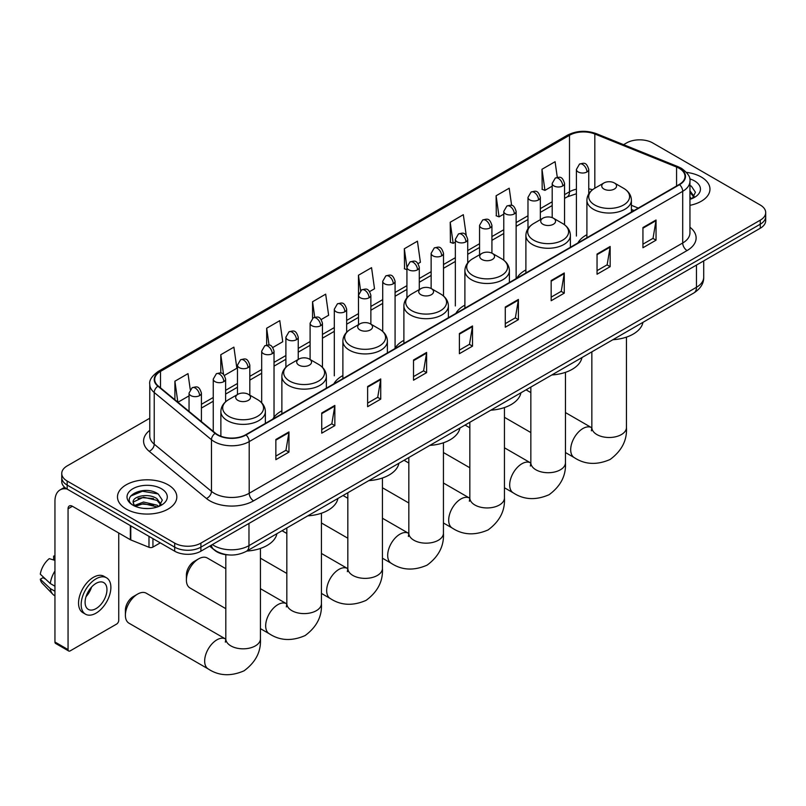 <?xml version="1.0" encoding="UTF-8"?>
<svg xmlns="http://www.w3.org/2000/svg" width="806" height="806" viewBox="0 0 806 806"><rect width="100%" height="100%" fill="white"/><g stroke="black" fill="none" stroke-linecap="round" stroke-linejoin="round"><path stroke-width="1.21" d="M281.878 410.798A32.754 18.911 0 0 0 272.841 419.07M342.882 375.576A32.754 18.911 0 0 0 333.845 383.858M403.887 340.354A32.754 18.911 0 0 0 394.849 348.635M464.891 305.142A32.754 18.911 0 0 0 455.864 313.413M525.895 269.919A32.754 18.911 0 0 0 516.868 278.191M586.909 234.697A32.754 18.911 0 0 0 577.872 242.969M633.919 210.608L631.4 209.59M228.682 554.921A18.538 10.7 180 0 1 214.789 550.377L209.641 546.136M149.765 418.233L67.18 465.908A18.538 10.7 0 0 0 61.75 473.475L61.75 481.545A18.538 10.7 0 0 0 67.18 489.121L174.68 551.183A18.538 10.7 0 0 0 200.906 551.183L760.27 228.239A18.538 10.7 0 0 0 765.7 220.673L765.7 216.633A18.538 10.7 0 0 1 760.27 224.199A18.538 10.7 0 0 0 765.7 216.633L765.7 212.593A18.538 10.7 0 0 0 760.27 205.026L652.769 142.964A18.538 10.7 0 0 0 626.544 142.964L623.582 144.667M61.75 473.475A18.538 10.7 0 0 0 67.18 481.041L174.68 543.113A18.538 10.7 0 0 0 200.906 543.113L200.906 547.143L760.27 224.199L200.906 547.143A18.538 10.7 0 0 1 174.68 547.143A18.538 10.7 0 0 0 200.906 547.143L200.906 551.183M67.18 481.041L67.18 485.081L174.68 547.143L67.18 485.081A18.538 10.7 0 0 1 61.75 477.515A18.538 10.7 0 0 0 67.18 485.081L67.18 489.121M701.27 177.018A29.661 17.128 0 0 0 686.46 172.373A29.661 17.128 0 0 1 701.27 177.018A29.661 17.128 0 0 1 709.965 189.128A29.661 17.128 0 0 0 701.27 177.018M168.132 484.829A29.661 17.128 0 0 0 135.801 481.111A29.661 17.128 0 0 0 117.485 496.939A29.661 17.128 0 0 0 126.179 509.049A29.661 17.128 0 0 0 158.51 512.767A29.661 17.128 0 0 0 176.816 496.939A29.661 17.128 0 0 0 168.132 484.829A29.661 17.128 0 0 0 135.801 481.111A29.661 17.128 0 0 0 117.485 496.939A29.661 17.128 0 0 0 126.179 509.049A29.661 17.128 0 0 0 158.51 512.767A29.661 17.128 0 0 0 176.816 496.939A29.661 17.128 0 0 0 168.132 484.829M679.206 168.313A19.777 11.415 180 0 1 684.999 176.393A19.777 11.415 180 0 1 679.206 184.463L245.699 434.746A19.777 11.415 180 0 1 215.514 433.225L158.278 386.034A19.777 11.415 180 0 1 154.702 379.485A19.777 11.415 180 0 1 160.495 371.405L569.499 135.277A19.777 11.415 180 0 1 594.828 133.998L676.566 167.033A19.777 11.415 180 0 1 679.206 168.313M679.559 168.111A20.271 11.707 0 0 0 676.849 166.802L595.11 133.756A20.271 11.707 0 0 0 569.157 135.076L160.152 371.203A20.271 11.707 0 0 0 157.875 386.195L215.111 433.386A20.271 11.707 0 0 0 246.052 434.948L679.559 184.665A20.271 11.707 0 0 0 679.559 168.111M275.854 439.492L275.854 459.672L288.961 452.106L288.961 431.925L275.854 439.492M275.854 456.095L285.949 450.262L288.911 432.59A4.947 2.851 -120 0 0 288.961 431.925M285.858 450.312L288.961 452.106M321.735 412.994L321.735 433.185L334.843 425.618L334.843 405.428L321.735 412.994M321.735 429.598L331.83 423.775L334.792 406.103A4.947 2.851 -120 0 0 334.843 405.428M331.75 423.825L334.843 425.618M367.627 386.507L367.627 406.687L380.734 399.121L380.734 378.941L367.627 386.507M367.627 403.111L377.722 397.277L380.684 379.606A4.947 2.851 -120 0 0 380.734 378.941M377.631 397.328L380.734 399.121M413.508 360.01L413.508 380.2L426.616 372.634L426.616 352.444L413.508 360.01M413.508 376.614L423.603 370.79L426.565 353.119A4.947 2.851 -120 0 0 426.616 352.444M423.513 370.841L426.616 372.634M642.936 227.554L642.936 247.744L656.044 240.168L656.044 219.988L642.936 227.554M642.936 244.158L653.031 238.334L655.993 220.663A4.947 2.851 -120 0 0 656.044 219.988M652.941 238.385L656.044 240.168M597.045 254.051L597.045 274.231L610.162 266.665L610.162 246.475L597.045 254.051M597.045 270.655L607.15 264.821L610.102 247.15A4.947 2.851 -120 0 0 610.162 246.475M607.059 264.872L610.162 266.665M551.163 280.538L551.163 300.729L564.271 293.152L564.271 272.972L551.163 280.538M551.163 297.142L561.258 291.309L564.22 273.637A4.947 2.851 -120 0 0 564.271 272.972M561.167 291.369L564.271 293.152M505.281 307.036L505.281 327.216L518.389 319.65L518.389 299.459L505.281 307.036M505.281 323.639L515.377 317.806L518.339 300.134A4.947 2.851 -120 0 0 518.389 299.459M515.286 317.856L518.389 319.65M459.39 333.523L459.39 353.703L472.507 346.137L472.507 325.956L459.39 333.523M459.39 350.126L469.495 344.293L472.447 326.621A4.947 2.851 -120 0 0 472.507 325.956M469.404 344.343L472.507 346.137M689.946 205.329A29.661 17.128 0 0 0 709.965 189.128A29.661 17.128 0 0 1 689.946 205.329M200.906 543.113L760.27 220.169A18.538 10.7 0 0 0 765.7 212.593M272.821 347.477L282.745 341.744L279.783 320.657L266.675 328.223L266.675 345.089M224.4 375.435L236.863 368.241L233.901 347.144L220.794 354.721L220.794 373.087M190.236 389.449L188.01 373.641L174.902 381.208L174.902 399.736M418.082 263.612L420.4 262.272L417.437 241.185L404.33 248.752L404.541 268.811M466.221 235.312L463.329 214.688L450.211 222.255L450.423 242.324M511.629 205.439L509.211 188.201L496.103 195.767L496.315 215.827M557.289 177.34L555.092 161.704L541.985 169.27L542.196 189.339M321.241 319.519L328.626 315.257L325.674 294.16L312.557 301.736L312.557 318.259M369.662 291.57L374.518 288.76L371.556 267.673L358.448 275.239L358.519 295.389M358.519 324.657L358.448 295.228M358.448 275.239L360.604 290.613M406.929 269.708L404.33 268.73M404.33 248.752L406.929 267.3A6.176 3.567 0 0 0 408.743 269.819A6.176 3.567 0 0 0 417.488 269.819A6.176 3.567 0 0 0 419.291 267.29C416.783 259.371 414.344 260.942 410.022 261.94A6.176 3.567 60 0 1 413.115 262.252A6.176 3.567 -120 0 1 417.488 269.819M450.211 222.255L453.174 243.352L455.35 242.092M453.174 243.352L450.211 242.243M496.103 195.767L499.065 216.854L503.77 214.134M499.065 216.854L496.103 215.746M541.985 169.27L544.947 190.367L552.191 186.176M544.947 190.367L541.985 189.259M312.557 301.736L314.733 317.221M266.675 328.223L269.043 345.089M220.794 354.721L223.564 374.518M177.945 402.244L189.047 395.847M174.902 381.208L177.844 402.164M689.946 197.218L691.81 198.679M689.946 198.82L690.47 199.173M689.946 190.81L694.188 196.503M689.946 192.412L693.865 196.916M689.946 199.344A20.15 11.637 0 0 0 694.54 197.359A20.15 11.637 0 0 0 694.54 180.907A20.15 11.637 0 0 0 689.714 178.851M692.283 198.478L695.437 192.281L691.447 186.267M689.946 185.511L691.175 186.085M603.906 189.027A7.415 4.282 0 0 0 614.394 189.027A7.415 4.282 0 0 0 614.394 182.972L623.602 188.292A20.442 11.798 0 0 1 623.602 204.976A20.442 11.798 0 0 1 594.697 204.976A20.442 11.798 0 0 1 594.697 188.292C589.67 191.284 587.07 195.254 586.909 200.2A22.246 12.846 0 0 0 593.418 209.288A22.246 12.846 0 0 0 617.668 212.069A22.246 12.846 0 0 0 631.4 200.2C631.239 195.254 628.64 191.284 623.602 188.292L614.394 182.972A7.415 4.282 0 0 0 603.906 182.972A7.415 4.282 0 0 0 603.906 189.027M612.842 339.739A33.993 19.626 0 0 0 642.946 322.36M542.901 224.249A7.415 4.282 0 0 0 553.39 224.249A7.415 4.282 0 0 0 553.39 218.194L562.598 223.514A20.442 11.798 0 0 1 562.598 240.198A20.442 11.798 0 0 1 533.693 240.198A20.442 11.798 0 0 1 533.693 223.514C528.665 226.506 526.066 230.476 525.895 235.423A22.246 12.846 0 0 0 532.413 244.51A22.246 12.846 0 0 0 556.664 247.291A22.246 12.846 0 0 0 570.396 235.423C570.235 230.476 567.636 226.506 562.598 223.514L553.39 218.194A7.415 4.282 0 0 0 542.901 218.194A7.415 4.282 0 0 0 542.901 224.249M551.838 374.961A33.993 19.626 0 0 0 581.942 357.582M481.897 259.472A7.415 4.282 0 0 0 492.385 259.472A7.415 4.282 0 0 0 492.385 253.416L501.594 258.736A20.442 11.798 0 0 1 501.594 275.42A20.442 11.798 0 0 1 472.689 275.42A20.442 11.798 0 0 1 472.689 258.736C467.661 261.718 465.062 265.698 464.891 270.645A22.246 12.846 0 0 0 471.409 279.732A22.246 12.846 0 0 0 495.66 282.513A22.246 12.846 0 0 0 509.392 270.645C509.231 265.698 506.631 261.718 501.594 258.736L492.385 253.416A7.415 4.282 0 0 0 481.897 253.416A7.415 4.282 0 0 0 481.897 259.472M490.834 410.183A33.993 19.626 0 0 0 520.928 392.804M420.893 294.694A7.415 4.282 0 0 0 431.381 294.694A7.415 4.282 0 0 0 431.381 288.639L440.59 293.958A20.442 11.798 0 0 1 440.59 310.642A20.442 11.798 0 0 1 411.685 310.642A20.442 11.798 0 0 1 411.685 293.958C406.647 296.94 404.048 300.91 403.887 305.867A22.246 12.846 0 0 0 410.405 314.945A22.246 12.846 0 0 0 434.656 317.735A22.246 12.846 0 0 0 448.388 305.867C448.217 300.91 445.627 296.94 440.59 293.958L431.381 288.639A7.415 4.282 0 0 0 420.893 288.639A7.415 4.282 0 0 0 420.893 294.694M429.83 445.396A33.993 19.626 0 0 0 459.924 428.026M359.889 329.916A7.415 4.282 0 0 0 370.377 329.916A7.415 4.282 0 0 0 370.377 323.861L379.586 329.18A20.442 11.798 0 0 1 379.586 345.865A20.442 11.798 0 0 1 350.681 345.865A20.442 11.798 0 0 1 350.681 329.18C345.643 332.163 343.044 336.132 342.882 341.089A22.246 12.846 0 0 0 349.401 350.167A22.246 12.846 0 0 0 373.641 352.957A22.246 12.846 0 0 0 387.384 341.089C387.212 336.132 384.613 332.163 379.586 329.18L370.377 323.861A7.415 4.282 0 0 0 359.889 323.861A7.415 4.282 0 0 0 359.889 329.916M368.826 480.618A33.993 19.626 0 0 0 398.92 463.249M186.398 580.048L186.398 575A11.123 6.418 -60 0 1 194.266 561.379L198.629 558.86A17.309 9.994 120 0 0 186.398 580.048A17.309 9.994 120 0 0 189.984 587.967L225.811 608.661M298.885 365.138A7.415 4.282 0 0 0 309.373 365.138A7.415 4.282 0 0 0 309.373 359.083L318.582 364.393A20.442 11.798 0 0 1 318.582 381.087A20.442 11.798 0 0 1 289.676 381.087A20.442 11.798 0 0 1 289.676 364.393C284.639 367.385 282.04 371.354 281.878 376.311A22.246 12.846 0 0 0 288.397 385.389A22.246 12.846 0 0 0 312.637 388.18A22.246 12.846 0 0 0 326.37 376.311C326.208 371.354 323.609 367.385 318.582 364.393L309.373 359.083A7.415 4.282 0 0 0 298.885 359.083A7.415 4.282 0 0 0 298.885 365.138M307.811 515.84A33.993 19.626 0 0 0 337.916 498.461M225.811 568.693L207.283 558.004A17.309 9.994 120 0 0 198.629 558.86L194.266 561.379M125.393 615.27L125.393 610.223A11.123 6.418 -60 0 1 133.252 596.601A11.123 6.418 -60 0 1 133.262 596.601L137.625 594.082A17.309 9.994 120 0 0 125.393 615.27A17.309 9.994 120 0 0 128.97 623.189L208.25 668.96A17.309 9.994 -60 0 1 205.59 655.097A17.309 9.994 -60 0 1 216.895 639.843A17.309 9.994 -60 0 1 225.549 638.987L225.811 639.138M237.871 400.36A7.415 4.282 0 0 0 248.359 400.36A7.415 4.282 0 0 0 248.359 394.305L257.567 399.615A20.442 11.798 0 0 1 257.567 416.309A20.442 11.798 0 0 1 228.672 416.309A20.442 11.798 0 0 1 228.672 399.615C223.635 402.607 221.035 406.577 220.874 411.534A22.246 12.846 0 0 0 227.383 420.611A22.246 12.846 0 0 0 251.633 423.402A22.246 12.846 0 0 0 265.365 411.534C265.204 406.577 262.605 402.607 257.567 399.615L248.359 394.305A7.415 4.282 0 0 0 237.871 394.305A7.415 4.282 0 0 0 237.871 400.36M246.807 551.062A33.993 19.626 0 0 0 276.911 533.683M225.549 638.987L146.279 593.216A17.309 9.994 120 0 0 137.625 594.082L133.252 596.601M152.939 538.63L152.939 547.083L160.263 542.861M66.969 489A24.724 14.276 -120 0 0 60.067 489.907A24.724 14.276 -120 0 0 54.949 501.231L54.949 642.019L68.057 649.586L68.057 508.798A6.176 3.567 60 0 1 69.336 505.966A6.176 3.567 60 0 1 72.429 506.279L130.36 539.718L130.36 525.593M68.057 649.586A3.093 1.783 120 0 0 68.691 650.996L55.584 643.43A3.093 1.783 -60 0 1 54.949 642.019M68.691 650.996A3.093 1.783 120 0 0 70.243 650.845L116.568 624.106A3.093 1.783 120 0 0 118.744 620.318L118.744 533.018M152.939 547.083A3.093 1.783 180 0 1 148.989 547.284L130.774 539.919A3.093 1.783 180 0 1 130.36 539.718M96.025 608.611A15.455 8.916 120 0 0 106.12 594.999A15.455 8.916 120 0 0 103.752 582.617A15.455 8.916 120 0 0 96.025 583.383A15.455 8.916 120 0 0 85.93 596.994A15.455 8.916 120 0 0 88.297 609.376A15.455 8.916 120 0 0 96.025 608.611M86.041 596.631A15.455 8.916 120 0 0 91.582 587.03M54.949 556.523L53.639 556.12L53.639 559.223L54.949 559.979M106.533 577.801L103.914 576.28A21.016 12.13 120 0 0 93.405 577.328A21.016 12.13 120 0 0 79.673 595.836A21.016 12.13 120 0 0 82.897 612.681L85.517 614.192A21.016 12.13 120 0 0 96.025 613.154A21.016 12.13 120 0 0 109.747 594.637A21.016 12.13 120 0 0 106.533 577.801A21.016 12.13 120 0 0 96.025 578.839A21.016 12.13 120 0 0 82.293 597.357A21.016 12.13 120 0 0 85.517 614.192M54.949 570.97A20.392 11.778 120 0 0 50.304 583.534L40.3 574.174A16.07 9.279 120 0 1 49.267 558.649L54.949 560.372M54.949 586.214L50.304 583.534M45.71 579.242L42.99 577.67L40.3 579.222L50.304 588.582L54.949 591.261M50.304 588.582A20.392 11.778 120 0 0 52.823 594.274A20.392 11.778 120 0 0 54.365 595.493L54.949 595.825M54.949 555.757A16.07 9.279 120 0 0 53.639 556.12M40.3 579.222A16.07 9.279 120 0 0 42.204 583.222L52.823 594.274M143.8 508.405L148.465 508.546M134.542 505.453L143.539 502.017L157.029 505.181L158.661 506.49M135.368 506.319L143.539 503.619L157.321 506.984M134.683 506.077L133.242 502.692A13.964 8.06 0 0 0 135.499 506.43M161.039 504.314L157.029 498.773C148.647 492.516 131.398 496.375 133.242 502.692L133.191 502.078M133.272 502.894L133.665 501.846L143.539 497.211L157.029 500.375L160.726 504.727M159.145 506.289L162.298 500.093L158.308 494.078C144.173 483.912 119.046 497.302 133.554 505.513L134.27 505.956M161.401 488.718A20.15 11.637 0 0 0 132.909 488.718A20.15 11.637 0 0 0 132.909 505.161A20.15 11.637 0 0 0 161.401 505.161A20.15 11.637 0 0 0 161.401 488.718M130.612 496.093L142.44 491.237L158.036 493.897M137.997 498.451L142.44 497.655L153.573 498.602M137.997 504.868L142.44 504.062L153.573 505.009M212.351 544.574A24.724 14.276 0 0 0 214.013 545.632A24.724 14.276 0 0 0 248.973 545.632L696.465 287.279A24.724 14.276 0 0 0 703.709 277.183C703.89 283.319 700.626 288.568 693.906 292.931L246.414 551.294A12.362 7.133 60 0 0 248.973 545.632L248.973 523.426M696.465 265.073L696.465 287.279A12.362 7.133 60 0 1 693.906 292.931M211.353 545.148A12.362 8.272 129.5 0 0 213.509 549.168L209.751 546.075M760.27 228.239L760.27 220.169M174.68 551.183L174.68 543.113M689.946 227.252A30.9 17.843 180 0 1 687.075 250.565L253.568 500.848A6.176 3.567 60 0 1 249.195 493.282L682.702 242.999A24.724 14.276 0 0 0 689.946 232.904L689.946 181.229A24.724 14.276 180 0 1 682.702 191.324A6.176 3.567 -120 0 0 679.559 184.665M253.568 500.848A30.9 17.843 180 0 1 209.862 500.848A30.9 17.843 180 0 1 206.396 498.471L149.17 451.279A30.9 17.843 180 0 1 149.765 430.344M214.235 493.282A24.724 14.276 0 0 0 249.195 493.282L249.195 441.607A24.724 14.276 180 0 1 211.464 439.703L154.228 392.512A24.724 14.276 180 0 1 149.765 384.331L149.765 435.996A24.724 14.276 0 0 0 154.228 444.187L211.464 491.378A24.724 14.276 0 0 0 214.235 493.282M689.946 181.229C690.762 177.37 687.931 173.068 681.423 168.313L678.168 166.731A6.176 2.892 112 0 0 676.849 166.802M678.168 166.731L596.44 133.695C586.204 130.068 576.481 130.592 567.283 135.267A6.176 3.567 60 0 1 569.157 135.076M160.152 371.203A6.176 3.567 -120 0 0 158.278 371.405C151.871 376.019 149.029 380.321 149.765 384.331M157.875 386.195A6.176 4.131 129.5 0 0 154.228 392.512L154.228 444.187A6.176 4.131 -50.5 0 1 149.17 451.279M596.44 133.695A6.176 2.892 112 0 0 595.11 133.756M215.111 433.386A6.176 4.131 129.5 0 0 211.464 439.703L211.464 491.378A6.176 4.131 -50.5 0 1 206.396 498.471M246.052 434.948A6.176 3.567 60 0 1 249.195 441.607L682.702 191.324L682.702 242.999A6.176 3.567 60 0 0 687.075 250.565M160.495 371.405L160.495 387.857M676.566 167.033L676.566 185.984M594.828 133.998L594.828 188.221M638.292 208.079L631.4 205.298M592.561 189.712A19.777 11.415 0 0 0 588.763 188.856M576.401 189.198A19.777 11.415 0 0 0 569.499 191.788L564.553 194.649M569.499 135.277L569.499 191.788A11.123 6.418 60 0 1 567.202 196.886L564.553 198.407M552.191 201.782L540.342 208.623M527.98 215.756L516.132 222.597M503.77 229.74L491.922 236.581M479.56 243.714L467.712 250.555M455.35 257.688L443.502 264.529M431.139 271.672L419.291 278.513M406.929 285.646L395.081 292.487M382.719 299.62L370.871 306.461M358.519 313.605L346.661 320.445M334.309 327.579L322.45 334.419M310.098 341.553L298.24 348.394M285.888 355.537L274.03 362.378M261.678 369.511L249.82 376.352M237.468 383.485L225.609 390.336M213.258 397.469L201.409 404.31M459.39 334.168L472.447 326.621M505.281 307.67L518.339 300.134M551.163 281.183L564.22 273.637M597.045 254.686L610.102 247.15M642.936 228.199L655.993 220.663M413.508 360.655L426.565 353.119M367.627 387.142L380.684 379.606M321.735 413.639L334.792 406.103M275.854 440.126L288.911 432.59M626.453 337.12L626.453 427.512A17.309 9.994 180 0 1 621.386 434.575A17.309 9.994 180 0 1 596.914 434.575A17.309 9.994 180 0 1 591.846 427.512L591.382 430.827M626.453 427.512C627.209 440.217 621.758 450.866 610.122 459.47C596.863 465.243 584.914 464.629 574.285 457.637A17.309 9.994 -60 0 1 571.625 443.763A17.309 9.994 -60 0 1 582.929 428.52A17.309 9.994 -60 0 1 591.584 427.664L591.846 427.805M565.449 372.342L565.449 462.725A17.309 9.994 180 0 1 560.382 469.797A17.309 9.994 180 0 1 535.909 469.797A17.309 9.994 180 0 1 530.842 462.725L530.378 466.049M565.449 462.725C566.195 475.439 560.754 486.089 549.118 494.693C535.859 500.466 523.91 499.851 513.271 492.859A17.309 9.994 -60 0 1 510.621 478.986A17.309 9.994 -60 0 1 521.925 463.742A17.309 9.994 -60 0 1 530.58 462.886L530.842 463.027M504.445 407.564L504.445 497.947A17.309 9.994 180 0 1 499.377 505.019A17.309 9.994 180 0 1 474.905 505.019A17.309 9.994 180 0 1 469.838 497.947L469.374 501.272M504.445 497.947C505.191 510.661 499.75 521.311 488.114 529.915C474.855 535.688 462.906 535.073 452.267 528.071A17.309 9.994 -60 0 1 449.617 514.208A17.309 9.994 -60 0 1 460.921 498.964A17.309 9.994 -60 0 1 469.576 498.108L469.838 498.249M443.441 442.786L443.441 533.169A17.309 9.994 180 0 1 438.373 540.242A17.309 9.994 180 0 1 413.901 540.242A17.309 9.994 180 0 1 408.833 533.169L408.37 536.494M443.441 533.169C444.187 545.874 438.746 556.533 427.109 565.137C413.851 570.91 401.902 570.295 391.263 563.293A17.309 9.994 -60 0 1 388.613 549.43A17.309 9.994 -60 0 1 399.917 534.187A17.309 9.994 -60 0 1 408.571 533.32L408.833 533.471M382.437 478.008L382.437 568.391A17.309 9.994 180 0 1 377.369 575.454A17.309 9.994 180 0 1 352.897 575.454A17.309 9.994 180 0 1 347.829 568.391L347.366 571.706M382.437 568.391C383.182 581.096 377.742 591.755 366.105 600.359C352.847 606.132 340.898 605.518 330.259 598.515A17.309 9.994 -60 0 1 327.609 584.652A17.309 9.994 -60 0 1 338.913 569.399A17.309 9.994 -60 0 1 347.567 568.542L347.819 568.693M321.433 513.231L321.433 603.613A17.309 9.994 180 0 1 316.365 610.676A17.309 9.994 180 0 1 291.893 610.676A17.309 9.994 180 0 1 286.825 603.613L286.352 606.928M321.433 603.613C322.178 616.318 316.728 626.977 305.101 635.571C291.832 641.354 279.894 640.74 269.254 633.738A17.309 9.994 -60 0 1 266.605 619.874A17.309 9.994 -60 0 1 277.909 604.621A17.309 9.994 -60 0 1 286.553 603.765L286.815 603.916M260.429 548.443L260.429 638.836A17.309 9.994 180 0 1 255.351 645.898A17.309 9.994 180 0 1 230.879 645.898A17.309 9.994 180 0 1 225.811 638.836L225.348 642.15M586.949 171.97A6.176 3.567 0 0 0 588.763 169.451C586.254 161.522 583.816 163.104 579.494 164.102A6.176 3.567 60 0 1 582.587 164.404A6.176 3.567 -120 0 1 586.949 171.97A6.176 3.567 0 0 1 578.214 171.97A6.176 3.567 0 0 1 576.401 169.451L579.494 164.102M562.739 185.954A6.176 3.567 0 0 0 564.553 183.425C562.044 175.496 559.606 177.078 555.284 178.076A6.176 3.567 60 0 1 558.377 178.378A6.176 3.567 -120 0 1 562.739 185.954A6.176 3.567 0 0 1 554.004 185.954A6.176 3.567 0 0 1 552.191 183.425L555.284 178.076M538.539 199.928A6.176 3.567 0 0 0 540.342 197.41C537.834 189.481 535.396 191.062 531.073 192.05A6.176 3.567 60 0 1 534.166 192.362A6.176 3.567 -120 0 1 538.539 199.928A6.176 3.567 0 0 1 529.794 199.928A6.176 3.567 0 0 1 527.98 197.41L531.073 192.05M514.329 213.902A6.176 3.567 0 0 0 516.132 211.384C513.624 203.455 511.185 205.036 506.863 206.034A6.176 3.567 60 0 1 509.956 206.336A6.176 3.567 -120 0 1 514.329 213.902A6.176 3.567 0 0 1 505.584 213.902A6.176 3.567 0 0 1 503.77 211.384L506.863 206.034M490.119 227.886A6.176 3.567 0 0 0 491.922 225.358C489.413 217.429 486.975 219.01 482.653 220.008A6.176 3.567 60 0 1 485.746 220.31A6.176 3.567 -120 0 1 490.119 227.886A6.176 3.567 0 0 1 481.373 227.886A6.176 3.567 0 0 1 479.56 225.358L482.653 220.008M465.908 241.86A6.176 3.567 0 0 0 467.712 239.342C465.203 231.413 462.765 232.994 458.443 233.982A6.176 3.567 60 0 1 461.536 234.294A6.176 3.567 -120 0 1 465.908 241.86A6.176 3.567 0 0 1 457.163 241.86A6.176 3.567 0 0 1 455.35 239.342L458.443 233.982M441.698 255.834A6.176 3.567 0 0 0 443.502 253.316C440.993 245.387 438.555 246.968 434.233 247.966A6.176 3.567 60 0 1 437.326 248.268A6.176 3.567 -120 0 1 441.698 255.834A6.176 3.567 0 0 1 432.953 255.834A6.176 3.567 0 0 1 431.139 253.316L434.233 247.966M393.278 283.793A6.176 3.567 0 0 0 395.081 281.274C392.572 273.345 390.134 274.927 385.812 275.914A6.176 3.567 60 0 1 388.905 276.226A6.176 3.567 -120 0 1 393.278 283.793A6.176 3.567 0 0 1 384.533 283.793A6.176 3.567 0 0 1 382.719 281.274L385.812 275.914M369.067 297.767A6.176 3.567 0 0 0 370.871 295.248C368.362 287.319 365.924 288.901 361.602 289.898A6.176 3.567 60 0 1 364.695 290.2A6.176 3.567 -120 0 1 369.067 297.767A6.176 3.567 0 0 1 360.322 297.767A6.176 3.567 0 0 1 358.519 295.248L361.602 289.898M344.857 311.751A6.176 3.567 0 0 0 346.661 309.222C344.152 301.303 341.714 302.875 337.392 303.872A6.176 3.567 60 0 1 340.485 304.184A6.176 3.567 -120 0 1 344.857 311.751A6.176 3.567 0 0 1 336.112 311.751A6.176 3.567 0 0 1 334.309 309.222L337.392 303.872M320.647 325.725A6.176 3.567 0 0 0 322.45 323.206C319.942 315.277 317.504 316.859 313.181 317.856A6.176 3.567 60 0 1 316.274 318.158A6.176 3.567 -120 0 1 320.647 325.725A6.176 3.567 0 0 1 311.902 325.725A6.176 3.567 0 0 1 310.098 323.206L313.181 317.856M296.437 339.709A6.176 3.567 0 0 0 298.24 337.18C295.731 329.251 293.303 330.833 288.971 331.83A6.176 3.567 60 0 1 292.064 332.132A6.176 3.567 -120 0 1 296.437 339.709A6.176 3.567 0 0 1 287.692 339.709A6.176 3.567 0 0 1 285.888 337.18L288.971 331.83M272.226 353.683A6.176 3.567 0 0 0 274.03 351.154C271.531 343.235 269.093 344.807 264.761 345.804A6.176 3.567 60 0 1 267.854 346.117A6.176 3.567 -120 0 1 272.226 353.683A6.176 3.567 0 0 1 263.481 353.683A6.176 3.567 0 0 1 261.678 351.154L264.761 345.804M248.016 367.657A6.176 3.567 0 0 0 249.82 365.138C247.321 357.209 244.883 358.791 240.551 359.788A6.176 3.567 60 0 1 243.644 360.091A6.176 3.567 -120 0 1 248.016 367.657A6.176 3.567 0 0 1 239.271 367.657A6.176 3.567 0 0 1 237.468 365.138L240.551 359.788M223.806 381.641A6.176 3.567 0 0 0 225.609 379.112C223.111 371.183 220.673 372.765 216.34 373.762A6.176 3.567 60 0 1 219.434 374.065A6.176 3.567 -120 0 1 223.806 381.641A6.176 3.567 0 0 1 215.061 381.641A6.176 3.567 0 0 1 213.258 379.112L216.34 373.762M199.596 395.615A6.176 3.567 0 0 0 201.409 393.086C198.901 385.167 196.463 386.739 192.13 387.736A6.176 3.567 60 0 1 195.223 388.049A6.176 3.567 -120 0 1 199.596 395.615A6.176 3.567 0 0 1 190.851 395.615A6.176 3.567 0 0 1 189.047 393.086L192.13 387.736M68.057 508.798L72.429 506.279M130.774 525.834L130.774 539.919M148.989 547.284L148.989 536.343M246.414 551.294C236.47 556.291 226.526 556.291 216.572 551.294L213.509 549.168M703.709 277.183L703.709 260.892M567.283 135.267L158.278 371.405M576.401 193.752L567.202 196.886M552.191 205.54L540.342 212.381M527.98 219.524L516.132 226.365M503.77 233.498L491.922 240.339M479.56 247.472L467.712 254.313M455.35 261.456L443.502 268.297M431.139 275.43L419.291 282.271M406.929 289.404L395.081 296.255M382.719 303.388L370.871 310.229M358.519 317.363L346.661 324.203M334.309 331.347L322.45 338.188M310.098 345.321L298.24 352.162M285.888 359.295L274.03 366.136M261.678 373.279L249.82 380.12M237.468 387.253L225.609 394.094M213.258 401.227L201.409 408.068M634.06 210.527L631.4 209.449M574.285 457.637L565.449 452.539M530.842 432.55L504.445 417.317M631.4 212.059L631.4 200.2M586.909 237.75L586.909 200.2M603.906 182.972L594.697 188.292M591.584 427.664L565.449 412.571M530.842 392.593L526.066 389.832M591.846 351.859L591.846 427.512M513.271 492.859L504.445 487.761M469.838 467.772L443.441 452.539M570.396 247.281L570.396 235.423M525.895 272.972L525.895 235.423M542.901 218.194L533.693 223.514M530.58 462.886L504.445 447.793M469.838 427.815L465.062 425.054M530.842 387.082L530.842 462.725M452.267 528.071L443.441 522.983M408.833 502.994L382.437 487.761M509.392 282.503L509.392 270.645M464.891 308.194L464.891 270.645M481.897 253.416L472.689 258.736M469.576 498.108L443.441 483.016M408.833 463.037L404.058 460.276M469.838 422.304L469.838 497.947M391.263 563.293L382.437 558.195M347.829 538.217L321.433 522.983M448.388 317.725L448.388 305.867M403.887 343.416L403.887 305.867M420.893 288.639L411.685 293.958M408.571 533.32L382.437 518.238M347.829 498.259L343.054 495.499M408.833 457.526L408.833 533.169M330.259 598.515L321.433 593.418M286.825 573.439L260.429 558.195M387.384 352.947L387.384 341.089M342.882 378.639L342.882 341.089M359.889 323.861L350.681 329.18M347.567 568.542L321.433 553.46M286.825 533.481L282.05 530.721M347.829 492.738L347.829 568.391M269.254 633.738L260.429 628.64M326.37 388.17L326.37 376.311M281.878 413.861L281.878 376.311M298.885 359.083L289.676 364.393M286.553 603.765L260.429 588.682M286.825 527.96L286.825 603.613M260.429 638.836C261.174 651.54 255.724 662.2 244.087 670.793C230.828 676.577 218.879 675.962 208.25 668.96M265.365 423.392L265.365 411.534M220.874 436.217L220.874 411.534M237.871 394.305L228.672 399.615M225.811 554.669L225.811 638.836M588.763 193.833L588.763 169.451M576.401 236.057L576.401 169.451M564.553 224.793L564.553 183.425M552.191 217.63L552.191 183.425M540.342 219.675L540.342 197.41M527.98 228.703L527.98 197.41M516.132 277.989L516.132 211.384M503.77 260.187L503.77 211.384M491.922 253.175L491.922 225.358M479.56 254.767L479.56 225.358M467.712 262.917L467.712 239.342M455.35 305.948L455.35 239.342M443.502 296.004L443.502 253.316M431.139 288.508L431.139 253.316M419.291 289.566L419.291 267.29M406.929 297.857L406.929 267.29L410.022 261.94M395.081 347.88L395.081 281.274M382.719 331.427L382.719 281.274M370.871 324.143L370.871 295.248M346.661 332.263L346.661 309.222M334.309 375.838L334.309 309.222M322.45 367.345L322.45 323.206M310.098 359.496L310.098 323.206M298.24 359.446L298.24 337.18M285.888 367.254L285.888 337.18M274.03 417.206L274.03 351.154M261.678 402.799L261.678 351.154M249.82 395.142L249.82 365.138M237.468 394.537L237.468 365.138M225.609 401.791L225.609 379.112M213.258 431.361L213.258 379.112M201.409 421.588L201.409 393.086M189.047 411.392L189.047 393.086M60.067 489.907L64.631 487.277"/></g></svg>
